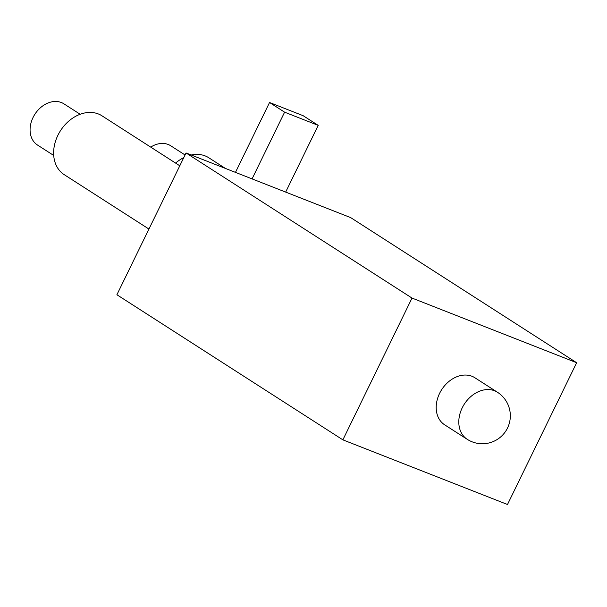 <?xml version="1.0" encoding="UTF-8"?>
<svg xmlns="http://www.w3.org/2000/svg" width="607" height="607" viewBox="0 0 607 607"><rect width="100%" height="100%" fill="white"/><g stroke="black" fill="none" stroke-linecap="round" stroke-linejoin="round"><path stroke-width="0.91" d="M150.718 147.114A24.47 18.802 -57.3 0 1 170.757 145.794L185.067 154.982M467.246 439.324L444.65 424.817A27.968 21.488 -57.3 0 1 439.597 393.366A27.968 21.488 -57.3 0 1 474.871 377.751L497.467 392.259A27.968 21.488 122.7 0 0 462.2 407.874A27.968 21.488 122.7 0 0 467.246 439.324A27.968 27.968 0 0 0 507.498 428.056A27.968 27.968 0 0 0 497.467 392.259M53.712 155.453L37.467 145.02A24.47 18.802 -57.3 0 1 33.051 117.5A24.47 18.802 -57.3 0 1 63.91 103.835L80.162 114.268M175.598 163.086A34.963 26.86 -57.3 0 1 183.777 157.615M191.22 154.997A34.963 26.86 -57.3 0 1 208.808 157.767L225.402 168.42M507.498 504.5L576.65 362.72L412.016 298.067L342.872 439.847L507.498 504.5M252.072 178.898L285.669 192.093L318.212 125.368L284.607 112.174L252.072 178.898L186.046 152.964L412.016 298.067M318.212 125.368L303.143 115.694L269.546 102.5L284.607 112.174M235.463 172.373L269.546 102.5M342.872 439.847L116.901 294.744L186.046 152.964M576.65 362.72L350.679 217.617L285.669 192.093M148.935 229.059L64.19 174.641A34.963 26.86 -57.3 0 1 57.877 135.331A34.963 26.86 -57.3 0 1 101.968 115.808L179.793 165.787"/></g></svg>
